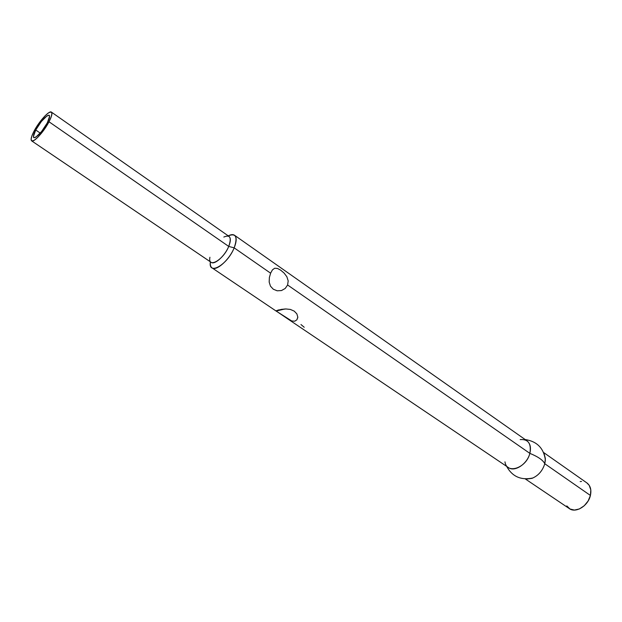 <?xml version="1.0" encoding="UTF-8"?>
<svg xmlns="http://www.w3.org/2000/svg" width="622" height="622" viewBox="0 0 622 622"><rect width="100%" height="100%" fill="white"/><g stroke="black" fill="none" stroke-linecap="round" stroke-linejoin="round"><path stroke-width="0.93" d="M35.734 130.014L40.267 133.108L35.734 130.014L33.401 136.552L34.016 137.75L35.781 137.237L41.565 131.553L47.326 122.829C41.658 132.385 37.149 137.33 33.813 137.656C32.919 136.778 33.557 134.228 35.734 130.014C41.363 120.528 45.849 115.622 49.2 115.288C50.079 116.143 49.457 118.654 47.326 122.829L49.604 116.291L48.92 115.171L47.109 115.77L41.386 121.453L35.734 130.014M223.827 237.044C230.132 234.393 231.765 237.518 228.725 246.421L49.014 121.78C43.968 131.646 33.681 142.881 31.629 140.86C30.486 139.725 31.31 136.443 34.109 131.017L41.355 120.046L45.313 115.583L48.71 112.737L51.043 111.952L51.937 113.375L51.229 116.819L49.014 121.78L228.725 246.421C230.77 241.297 230.863 237.954 229.005 236.383L51.416 112.108C52.551 113.196 51.75 116.423 49.014 121.78L41.596 133.022L37.561 137.548L34.148 140.331L31.885 140.984L31.1 139.421L31.885 135.923L34.109 131.017C39.147 121.267 49.301 110.117 51.416 112.108M286.843 276.681L288.188 280.88L287.605 284.993L529.851 453.36L287.605 284.993L285.218 288.46L281.478 290.56L277.179 290.793L273.283 289.214L270.477 286.182L269.178 282.093L269.38 277.498L270.609 273.182L234.167 247.851L228.725 246.421L234.167 247.851C237.915 236.842 235.948 232.846 228.258 235.862C230.925 234.463 232.993 234.261 234.478 235.233C236.819 237.215 236.718 241.422 234.167 247.851L270.609 273.182L272.42 269.886L274.706 268.238L277.583 268.486M284.098 273.058L286.921 276.821M280.701 270.181L284.2 273.159M520.21 439.583C528.28 439.062 531.499 443.657 529.851 453.36C531.227 447.583 530.247 443.393 526.912 440.773L234.478 235.233M545.346 460.327L544.786 463.74C543.029 460.156 538.053 456.696 529.851 453.36C538.053 456.696 543.029 460.156 544.786 463.74L545.354 458.484L544.242 454.138M566.813 505.919L569.985 508.998L574.409 510.071L579.416 508.936L584.237 505.756L588.109 501.013L590.41 495.454L544.786 463.74L590.41 495.454C591.592 489.841 590.441 485.689 586.981 482.983L543.589 452.489M525.357 478.971L569.34 508.609C575.754 513.484 588.225 505.795 590.41 495.454L590.807 489.949L589.236 485.362L586.849 482.897M581.523 481.444L580.163 481.568M544.786 463.74C542.524 470.893 538.255 475.76 531.997 478.349C538.255 475.76 542.524 470.893 544.786 463.74M527.137 478.994L531.997 478.349M287.807 318.923L508.454 467.588C514.627 472.323 527.293 464.004 529.851 453.36C526.383 468.187 506.533 474.672 504.971 461.843M234.167 247.851C229.44 259.739 216.316 271.48 212.024 267.864C210.586 266.83 210.034 264.817 210.384 261.831C207.927 276.028 227.442 264.91 234.167 247.851M276.145 310.751L281.525 309.359L285.848 308.955L290.342 309.429L294.214 311.117L296.857 313.861L297.798 317.065L296.904 319.825M297.798 317.065L297.705 318.044M291.741 320.975L288.258 319.218L276.191 311.039L278.166 310.028L285.848 308.955L290.342 309.429L294.214 311.117M31.66 140.883L211.146 262.344C214.543 265.213 224.946 255.86 228.725 246.421C223.29 260.128 207.631 268.929 209.909 257.267M355.628 320.384L346.143 313.721M296.935 319.786L294.711 321.201L291.695 320.96L276.37 311.21M281.478 290.56L277.179 290.793L273.283 289.214L270.477 286.182L269.178 282.093L269.38 277.498L270.609 273.182L272.42 269.886L274.706 268.238L277.521 268.463L280.802 270.243M300.962 324.528L304.205 327.265M545.37 459.922C543.721 448.167 536.973 441.371 525.139 439.521M532.937 477.984C521.042 480.511 512.287 476.646 506.658 466.376M212.024 267.864L276.51 311.311M276.191 311.039L284.798 308.994"/></g></svg>

